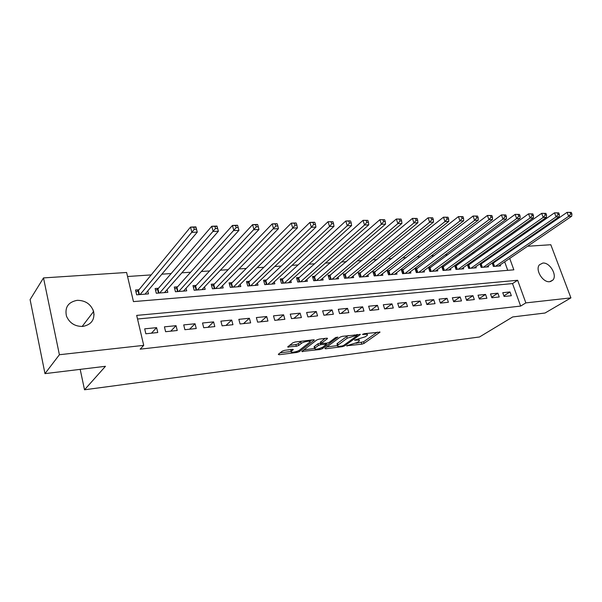 <?xml version="1.0" encoding="UTF-8"?>
<svg xmlns="http://www.w3.org/2000/svg" width="602" height="602" viewBox="0 0 602 602"><rect width="100%" height="100%" fill="white"/><g stroke="black" fill="none" stroke-linecap="round" stroke-linejoin="round"><path stroke-width="0.9" d="M346.669 345.766L361.825 344.178L364.052 343.403L380.02 332.131L364.308 333.681L362.547 334.388L365.03 334.336C367.009 334.14 367.807 334.411 367.416 335.156L365.414 336.736L354.578 340.085L356.911 340.153C358.89 339.942 359.687 340.205 359.311 340.935L357.362 342.47L346.669 345.766M71.059 322.68L73.76 324.516M77.206 300.323C85.394 300.368 90.864 304.085 93.619 311.475C94.958 319.7 91.369 324.689 82.85 326.427C75.047 326.577 69.584 323.154 66.476 316.17C64.61 307.366 68.184 302.084 77.206 300.323M542.763 263.074C549.694 262.081 557.557 275.272 552.869 280.088L549.716 281.691C542.876 282.82 534.9 269.734 539.407 264.827L542.763 263.074M284.626 350.334L282.278 351.162L278.29 354.315L279.05 354.744L297.027 352.448L299.329 351.643L314.312 340.1L313.461 339.799L295.168 342.004L292.768 342.847L287.636 346.948L296.357 346.285L298.72 345.458L301.211 343.509C303.498 341.59 311.347 340.296 309.872 342.079L299.698 350.003C297.471 351.861 289.728 353.156 291.165 351.425L293.302 349.649L292.421 349.356L284.626 350.334M527.578 246.256L550.807 244.736L570.922 297.885L545.028 313.025L512.693 316.945L479.508 336.977L84.521 389.78L105.463 366.302L44.977 373.631L59.395 354.728L43.51 277.913L126.616 272.48L133.448 301.61L513.852 269.824L509.713 258.416M570.922 297.885L525.862 302.896L517.645 280.269L136.684 315.395L143.712 345.36L59.395 354.728M143.712 345.36L140.161 349.16L520.647 306.079L525.862 302.896M324.884 348.392L325.509 348.814L342.38 346.662L344.63 345.879L360.32 334.524L342.418 336.315L340.077 337.135L324.884 348.392M320.061 349.506L301.798 351.463L316.81 339.942L319.18 339.114L326.811 338.196L327.45 338.663L321.099 343.486L326.878 343.148L329.196 342.342L335.683 337.504L337.888 337.128L322.333 348.716L320.061 349.506L319.767 348.498M138.979 289.758L135.51 290.021L136.646 294.822L148.483 293.881L147.768 290.916M158.507 288.26L155.128 288.524L156.279 293.257L167.83 292.339L167.145 289.57M177.575 286.8L174.271 287.056L175.438 291.737L186.718 290.841L186.063 288.238M196.199 285.378L192.971 285.626L194.153 290.247L205.169 289.374L204.537 286.921M214.387 283.986L211.234 284.227L212.431 288.794L223.191 287.937L222.574 285.626M232.154 282.624L229.076 282.857L230.28 287.372L240.8 286.537L240.206 284.355M249.521 281.292L246.511 281.525L247.731 285.988L258.01 285.167L257.438 283.098M266.498 279.998L263.556 280.223L264.782 284.626L274.836 283.828L274.279 281.864M283.098 278.726L280.216 278.944L281.458 283.301L291.285 282.519L290.751 280.652M299.329 277.484L296.515 277.695L297.764 282.007L307.381 281.239L306.854 279.463M315.215 276.265L312.461 276.476L313.717 280.735L323.123 279.99L322.619 278.29M330.754 275.076L328.06 275.287L329.324 279.494L338.535 278.764L338.038 277.138M345.969 273.918L343.328 274.113L344.6 278.282L353.615 277.56L353.133 276.009M360.861 272.774L358.273 272.969L359.56 277.093L368.379 276.386L367.912 274.903M375.437 271.66L372.909 271.848L374.196 275.927L382.834 275.234L382.383 273.82M389.72 270.569L387.244 270.757L388.538 274.783L396.996 274.113L396.552 272.744M403.709 269.493L401.278 269.681L402.58 273.669L410.873 273.007L410.444 271.698M417.419 268.447L415.041 268.627L416.343 272.571L424.463 271.923L424.049 270.667M430.851 267.416L428.519 267.597L429.828 271.502L437.789 270.87L437.376 269.651M444.02 266.408L441.733 266.581L443.042 270.448L450.853 269.831L450.446 268.658M456.926 265.422L454.698 265.595L456 269.418L463.653 268.808L463.262 267.687M469.59 264.451L467.596 264.602M481.999 263.503L480.238 263.638M504.107 296.477L511.339 295.725L509.984 291.955L502.753 292.692L504.107 296.477M491.864 297.749L499.239 296.982L497.884 293.182L490.517 293.926L491.864 297.749M479.38 299.051L486.898 298.268L485.551 294.423L478.033 295.183L479.38 299.051M466.648 300.375L474.316 299.578L472.976 295.695L465.308 296.47L466.648 300.375M453.667 301.722L461.486 300.91L460.146 296.989L452.328 297.779L453.667 301.722M440.416 303.107L448.4 302.272L447.06 298.314L439.084 299.119L440.416 303.107M426.901 304.514L435.043 303.664L433.711 299.661L425.569 300.481L426.901 304.514M413.1 305.951L421.415 305.086L420.083 301.038L411.776 301.873L413.1 305.951M399.013 307.419L407.501 306.531L406.177 302.445L397.689 303.295L399.013 307.419M384.625 308.909L393.294 308.013L391.977 303.875L383.308 304.747L384.625 308.909M369.937 310.444L378.786 309.518L377.477 305.342L368.627 306.23L369.937 310.444M354.932 312.002L363.969 311.061L362.667 306.832L353.622 307.75L354.932 312.002M339.596 313.597L348.836 312.641L347.535 308.359L338.301 309.293L339.596 313.597M323.921 315.23L333.365 314.252L332.071 309.925L322.634 310.88L323.921 315.23M307.9 316.9L317.555 315.892L316.268 311.52L306.621 312.491L307.9 316.9M291.518 318.608L301.391 317.578L300.112 313.153L290.247 314.146L291.518 318.608M274.76 320.347L284.859 319.301L283.595 314.816L273.496 315.839L274.76 320.347M257.618 322.13L267.95 321.062L266.694 316.524L256.369 317.57L257.618 322.13M240.07 323.959L250.65 322.86L249.401 318.27L238.836 319.338L240.07 323.959M222.115 325.832L232.944 324.704L231.71 320.061L220.896 321.152L222.115 325.832M203.732 327.744L214.816 326.593L213.597 321.889L202.52 323.003L203.732 327.744M184.904 329.7L196.252 328.519L195.048 323.763L183.708 324.907L184.904 329.7M165.61 331.71L177.244 330.498L176.055 325.682L164.429 326.848L165.61 331.71M520.647 306.079L512.52 283.58L137.534 319.007M156.588 327.646L144.683 328.842L145.842 333.771L157.762 332.53L156.588 327.646L151.448 333.184M499.532 251.252L497.756 251.373M487.003 252.103L484.994 252.238M474.218 252.968L471.968 253.126M461.17 253.856L458.671 254.029M447.865 254.759L445.104 254.947M434.275 255.684L431.243 255.888M420.407 256.625L417.096 256.851M406.245 257.588L402.64 257.829M391.782 258.567L387.869 258.83M377.01 259.567L372.773 259.861M361.907 260.598L357.347 260.907M346.481 261.644L341.575 261.975M330.709 262.713L325.441 263.074M314.575 263.811L308.931 264.195M298.08 264.933L292.045 265.339M281.202 266.076L274.76 266.513M263.924 267.25L257.069 267.717M246.248 268.447L238.941 268.943M228.143 269.681L220.377 270.208M209.609 270.938L201.354 271.494M190.616 272.224L181.857 272.819M171.149 273.549L161.87 274.181M151.2 274.903L127.556 276.506M507.742 270.336L504.679 261.84M502.798 256.633L502.519 255.865M494.182 262.57L492.639 262.69M500.247 264.857L500.616 265.866L493.392 266.445L492.165 263.014M488.162 265.783L488.531 266.829L481.171 267.416L479.914 263.864M475.836 266.724L476.212 267.807L468.71 268.409L467.423 264.722M80.186 369.365L84.521 389.78M44.977 373.631L30.1 299.608L43.51 277.913M515.282 247.061L516.84 246.955M507.81 253.179L507.531 252.411M512.52 283.58L517.645 280.269M509.984 291.955L503.882 295.853M497.884 293.182L491.668 297.2M485.551 294.423L479.215 298.577M472.976 295.695L466.52 299.984M460.146 296.989L453.562 301.429M447.06 298.314L440.348 302.904M433.711 299.661L426.863 304.416M420.083 301.038L413.145 305.944M406.177 302.445L399.307 307.381M391.977 303.875L385.175 308.856M377.477 305.342L370.757 310.354M362.667 306.832L356.03 311.889M347.535 308.359L340.988 313.454M332.071 309.925L325.622 315.057M316.268 311.52L309.917 316.69M300.112 313.153L293.866 318.36M283.595 314.816L277.454 320.068M266.694 316.524L260.674 321.814M249.401 318.27L243.509 323.605M231.71 320.061L225.953 325.434M213.597 321.889L207.976 327.3M195.048 323.763L189.585 329.219M176.055 325.682L170.742 331.175M92.941 309.578L94.07 314.695M359.093 340.22L358.89 339.167M367.19 334.419L366.994 333.365M355.963 343.26L363.563 341.808L377.281 332.123M357.084 334.885L357.633 334.486M326.833 346.94L337.368 345.616M341.996 346.015L343.576 345.465L357.137 335.66L356.745 335.337L347.249 338.181L337.444 345.473C337.052 346.225 337.88 346.496 339.934 346.27L341.996 346.015M348.37 335.6L346.752 336.518L347.249 338.181M337.18 344.57L336.962 343.832L337.556 343.26L346.752 336.518M314.252 347.474L314.507 346.383L314.989 348.046L314.545 348.483L303.867 349.845M325.042 338.407L320.678 342.056M327.157 343.11L326.344 343.712M314.056 346.82L314.545 348.483C315.516 349.739 318.292 349.265 322.868 347.053L326.517 344.299L320.753 344.645L318.435 345.45L314.989 348.046M314.507 346.383L317.946 343.78L320.926 342.884M290.834 349.559L290.886 350.424M309.661 341.357L309.428 340.288M301.617 341.229L300.722 341.793L301.211 343.509M289.63 345.33L295.868 344.57L298.231 343.742L300.722 341.793M309.864 341.477L311.768 340.002M280.148 352.847L291.142 351.455M498.516 266.039L571.734 216.201L568.634 216.336L567.084 212.34L492.391 263.638M570.034 212.431L567.084 212.34L571.275 212.386L570.034 212.431L570.658 214.034L571.9 213.981L571.275 212.386M570.658 214.034L568.634 216.336L495.506 266.272M571.9 213.981L571.734 216.201M486.393 267.002L559.22 216.735L556.052 216.87L554.502 212.837L480.178 264.602M557.467 212.927L554.502 212.837L558.739 212.875L557.467 212.927L558.092 214.545L559.356 214.493L558.739 212.875M558.092 214.545L556.052 216.87L483.323 267.243M559.356 214.493L559.22 216.735M474.03 267.98L546.443 217.277L543.2 217.412L541.657 213.341L467.724 265.58M544.637 213.432L541.657 213.341L545.931 213.379L544.637 213.432L545.254 215.064L546.548 215.012L545.931 213.379M545.254 215.064L543.2 217.412L470.907 268.236M546.548 215.012L546.443 217.277M461.433 268.989L533.387 217.834L530.076 217.977L528.533 213.853L455.029 266.581M531.521 213.951L528.533 213.853L532.845 213.898L531.521 213.951L532.138 215.599L533.462 215.546L532.845 213.898M532.138 215.599L530.076 217.977L458.242 269.237M533.462 215.546L533.387 217.834M448.58 270.005L520.045 218.398L516.666 218.549L515.124 214.38L442.079 267.604M518.126 214.478L515.124 214.38L519.473 214.425L518.126 214.478L518.743 216.141L520.098 216.088L519.473 214.425M518.743 216.141L516.666 218.549L445.329 270.268M520.098 216.088L520.045 218.398M435.479 271.05L506.41 218.985L502.956 219.128L501.421 214.914L428.872 268.642M504.431 215.012L501.421 214.914L505.815 214.959L504.431 215.012L505.048 216.697L506.432 216.645L505.815 214.959M505.048 216.697L502.956 219.128L432.161 271.314M506.432 216.645L506.41 218.985M422.107 272.112L492.481 219.572L488.944 219.722L487.409 215.463L415.395 269.711M490.434 215.561L487.409 215.463L491.849 215.508L490.434 215.561L491.051 217.269L492.466 217.217L491.849 215.508M491.051 217.269L488.944 219.722L418.721 272.382M492.466 217.217L492.481 219.572M408.465 273.203L478.229 220.181L474.617 220.332L473.082 216.028L401.647 270.795M476.122 216.126L473.082 216.028L477.567 216.073L476.122 216.126L476.739 217.856L478.184 217.796L477.567 216.073M476.739 217.856L474.617 220.332L405.011 273.474M478.184 217.796L478.229 220.181M394.543 274.309L463.66 220.799L459.966 220.957L458.438 216.6L387.613 271.901M461.486 216.705L458.438 216.6L462.961 216.645L461.486 216.705L462.095 218.451L463.578 218.391L462.961 216.645M462.095 218.451L459.966 220.957L391.014 274.587M463.578 218.391L463.66 220.799M380.329 275.438L448.753 221.438L444.976 221.596L443.448 217.187L373.285 273.037M446.511 217.292L443.448 217.187L448.023 217.232L446.511 217.292L447.12 219.06L448.633 219L448.023 217.232M447.12 219.06L444.976 221.596L376.732 275.724M448.633 219L448.753 221.438M365.813 276.589L433.508 222.085L429.632 222.251L428.112 217.789L358.657 274.196M431.182 217.894L428.112 217.789L432.733 217.834L431.182 217.894L431.792 219.685L433.342 219.617L432.733 217.834M431.792 219.685L429.632 222.251L362.141 276.882M433.342 219.617L433.508 222.085M350.996 277.77L417.893 222.748L413.935 222.921L412.423 218.398L343.712 275.377M415.5 218.511L412.423 218.398L417.088 218.451L415.5 218.511L416.11 220.324L417.69 220.257L417.088 218.451M416.11 220.324L413.935 222.921L347.241 278.071M417.69 220.257L417.893 222.748M335.856 278.974L401.91 223.432L397.862 223.605L396.349 219.03L328.451 276.589M399.442 219.143L396.349 219.03L401.06 219.083L399.442 219.143L400.044 220.979L401.669 220.911L401.06 219.083M400.044 220.979L397.862 223.605L332.026 279.283M401.669 220.911L401.91 223.432M320.392 280.208L385.551 224.125L381.397 224.305L379.892 219.677L312.859 277.831M382.992 219.79L379.892 219.677L384.655 219.73L382.992 219.79L383.594 221.641L385.257 221.581L384.655 219.73M383.594 221.641L381.397 224.305L316.471 280.517M385.257 221.581L385.551 224.125M304.589 281.465L368.785 224.839L364.526 225.02L363.036 220.332L298.645 278.094L296.921 279.095M366.144 220.452L363.036 220.332L367.845 220.385L366.144 220.452L366.746 222.334L368.447 222.258L367.845 220.385M366.746 222.334L364.526 225.02L300.586 281.781M368.447 222.258L368.785 224.839M288.433 282.744L351.606 225.569L347.241 225.758L345.759 221.009L282.421 279.343L280.63 280.389M348.882 221.137L345.759 221.009L350.123 220.844L348.882 221.137L349.476 223.033L351.222 222.966L350.627 221.069M349.476 223.033L347.241 225.758L284.34 283.075M351.222 222.966L351.606 225.569M271.916 284.061L333.997 226.322L329.527 226.51L328.052 221.709L265.836 280.622L263.969 281.721M331.183 221.829L328.052 221.709L332.966 221.762L331.183 221.829L331.77 223.756L333.561 223.681L332.966 221.762M331.77 223.756L329.527 226.51L267.732 284.392M333.561 223.681L333.997 226.322M255.022 285.408L315.945 227.089L311.362 227.285L309.902 222.416L248.874 281.924L246.933 283.075M313.032 222.544L309.902 222.416L314.485 222.236L313.032 222.544L313.619 224.493L315.456 224.418L314.869 222.477M313.619 224.493L311.362 227.285L250.741 285.747M315.456 224.418L315.945 227.089M237.745 286.778L297.433 227.88L292.73 228.075L291.278 223.146L231.522 283.264L229.505 284.475M294.416 223.274L291.278 223.146L295.981 222.966L294.416 223.274L295.003 225.253L296.884 225.178L296.304 223.207M295.003 225.253L292.73 228.075L233.365 287.131M296.884 225.178L297.433 227.88M220.069 288.185L278.44 228.685L273.617 228.888L272.179 223.891L213.77 284.626L211.671 285.897M275.317 224.027L272.179 223.891L277.003 223.703L275.317 224.027L275.897 226.028L277.831 225.953L277.251 223.952M275.897 226.028L215.584 288.539M277.831 225.953L278.44 228.685M201.971 289.622L258.943 229.512L253.991 229.723L252.569 224.666L195.597 286.025L193.415 287.365M255.722 224.802L252.569 224.666L257.521 224.471L255.722 224.802L256.294 226.826L258.273 226.743L257.701 224.719M256.294 226.826L197.381 289.991M258.273 226.743L258.943 229.512M183.444 291.097L238.934 230.37L233.847 230.581L232.44 225.449L176.996 287.455L174.723 288.862M235.593 225.592L232.44 225.449L237.527 225.253L235.593 225.592L236.157 227.646L238.196 227.564L237.632 225.509M236.157 227.646L178.749 291.473M238.196 227.564L238.934 230.37M164.474 292.61L218.383 231.243L213.153 231.461L211.769 226.262L157.942 288.922L155.579 290.405M214.922 226.405L211.769 226.262L216.991 226.059L218.383 231.243L217.013 226.322L214.922 226.405L215.478 228.489L217.578 228.406M215.478 228.489L159.665 292.993M145.044 294.152L197.268 232.139L191.895 232.372L190.525 227.097L138.43 290.42L135.969 291.985M193.686 227.24L190.525 227.097L195.891 226.886L197.268 232.139L195.838 227.157L193.686 227.24L194.235 229.354L196.387 229.264M194.235 229.354L140.115 294.544M346.933 345.616L347.061 346.06M362.931 334.11L363.074 334.577M354.826 339.934L354.969 340.393M356.7 339.46L356.911 340.153M364.812 333.621L365.03 334.336M379.636 331.86L379.787 332.342M363.563 341.808L364.052 343.403M361.335 342.583L361.825 344.178M359.958 334.23L360.109 334.72M344.336 344.908L344.63 345.879M342.177 345.984L342.38 346.662M325.291 348.084L325.509 348.814M356.527 334.622L356.745 335.337M354.443 334.87L354.661 335.592M337.556 343.26L338.046 344.901M302.422 350.951L302.648 351.734M327.307 338.173L327.45 338.663M320.783 341.635L321.272 343.321M322.01 347.58L322.333 348.716M325.501 343.321L325.705 344.028M320.264 342.967L320.753 344.645M317.946 343.78L318.435 345.45M293.023 349.341L293.151 349.792M291.142 349.521L291.564 351.034M298.231 343.742L298.72 345.458M295.868 344.57L296.357 346.285M288.29 346.398L288.531 347.249M314.003 339.784L314.146 340.265M298.991 350.454L299.329 351.643M296.733 351.417L297.027 352.448M278.816 353.901L279.05 354.744M493.384 263.119L494.543 266.355M492.933 263.383L494.009 266.393M481.209 264.052L482.368 267.318M480.757 264.316L481.826 267.363M468.8 265.008L469.951 268.311M468.348 265.279L469.417 268.349M456.15 265.979L457.294 269.312M455.691 266.25L456.76 269.357M443.245 266.972L444.389 270.343M442.794 267.243L443.855 270.381M430.084 267.988L431.228 271.389M429.632 268.259L430.693 271.434M416.659 269.019L417.796 272.458M416.208 269.297L417.269 272.503M402.956 270.072L404.092 273.549M402.505 270.351L403.566 273.586M388.975 271.148L390.104 274.662M388.531 271.427L389.577 274.7M374.7 272.247L375.829 275.799M374.256 272.533L375.302 275.836M360.131 273.368L361.253 276.958M359.687 273.654L360.726 276.995M345.247 274.512L346.361 278.139M344.811 274.798L345.841 278.184M330.046 275.678L331.153 279.351M329.61 275.972L330.641 279.388M314.515 276.875L315.614 280.585M314.078 277.168L315.102 280.622M298.645 278.094L299.736 281.849M298.208 278.395L299.232 281.887M282.421 279.343L283.504 283.136M281.992 279.644L283 283.181M265.836 280.622L266.912 284.46M265.407 280.923L266.408 284.498M248.874 281.924L249.935 285.807M248.445 282.233L249.439 285.852M231.522 283.264L232.575 287.192M231.1 283.565L232.086 287.229M213.77 284.626L214.809 288.606M213.349 284.934L214.32 288.644M195.597 286.025L196.628 290.051M195.183 286.334L196.147 290.089M176.996 287.455L178.011 291.534M176.582 287.771L177.537 291.571M157.942 288.922L158.951 293.046M157.536 289.238L158.476 293.084M138.43 290.42L139.423 294.604M138.031 290.743L138.957 294.634M93.619 311.475L82.135 326.48M552.869 280.088L550.491 281.563M356.986 334.561L357.227 335.359M336.962 343.832L337.444 345.473M320.61 341.808L321.099 343.486M326.209 343.23L326.45 344.051M290.691 349.732L291.165 351.425"/></g></svg>
